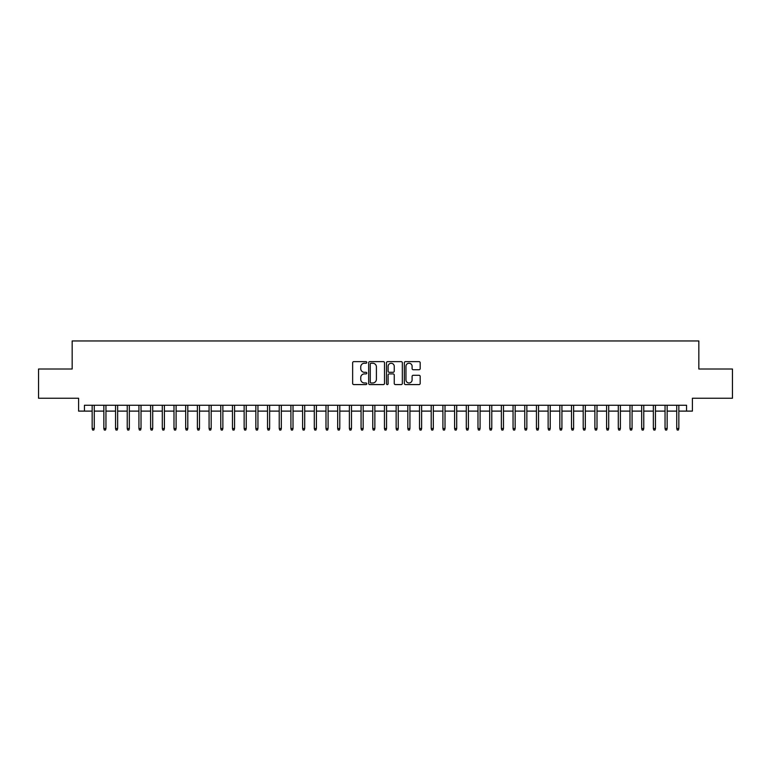 <?xml version="1.0" encoding="UTF-8"?>
<svg xmlns="http://www.w3.org/2000/svg" width="771" height="771" viewBox="0 0 771 771"><rect width="100%" height="100%" fill="white"/><g stroke="black" fill="none" stroke-linecap="round" stroke-linejoin="round"><path stroke-width="1.16" d="M366.794 362.437A0.8 0.8 0 0 0 365.994 361.628L353.793 361.628A1.147 1.147 0 0 0 352.646 362.775L352.646 383.438A1.147 1.147 0 0 0 353.793 384.584L365.994 384.584A0.8 0.8 0 0 0 366.794 383.775A0.8 0.8 0 0 0 365.994 382.975L364.413 382.975A3.672 3.672 0 0 1 360.741 379.303L360.741 377.578A3.672 3.672 0 0 1 364.413 373.906L365.994 373.906A0.8 0.8 0 0 0 366.794 373.106A0.8 0.8 0 0 0 365.994 372.306L364.413 372.306A3.672 3.672 0 0 1 360.741 368.634L360.741 366.909A3.672 3.672 0 0 1 364.413 363.237L365.994 363.237A0.8 0.8 0 0 0 366.794 362.437M419.038 369.723A1.147 1.147 0 0 0 420.185 368.577L420.185 362.775A1.147 1.147 0 0 0 419.038 361.628L405.498 361.628A1.147 1.147 0 0 0 404.351 362.775L404.351 383.438A1.147 1.147 0 0 0 405.498 384.584L419.038 384.584A1.147 1.147 0 0 0 420.185 383.438L420.185 376.431A1.147 1.147 0 0 0 419.038 375.284L413.246 375.284A1.147 1.147 0 0 0 412.1 376.431L412.1 379.91A3.074 3.074 0 0 1 409.025 382.975A3.074 3.074 0 0 1 405.96 379.91L405.96 366.312A3.074 3.074 0 0 1 409.025 363.237A3.074 3.074 0 0 1 412.1 366.312L412.1 368.577A1.147 1.147 0 0 0 413.246 369.723L419.038 369.723M84.444 411.107L84.444 405.257L686.556 405.257L686.556 411.107L692.406 411.107L692.406 398.241L732.45 398.241L732.45 369.01L698.834 369.01L698.834 340.955L72.166 340.955L72.166 369.01L38.55 369.01L38.55 398.241L78.594 398.241L78.594 411.107L92.154 411.107M384.498 362.775A1.147 1.147 0 0 0 383.351 361.628L369.81 361.628A1.147 1.147 0 0 0 368.663 362.775L368.663 383.438A1.147 1.147 0 0 0 369.81 384.584L383.351 384.584A1.147 1.147 0 0 0 384.498 383.438L384.498 362.775M387.649 361.628L401.19 361.628A1.147 1.147 0 0 1 402.337 362.775L402.337 383.438A1.147 1.147 0 0 1 401.19 384.584L395.398 384.584A1.147 1.147 0 0 1 394.251 383.438L394.251 375.063A1.147 1.147 0 0 0 393.104 373.906L389.259 373.906A1.147 1.147 0 0 0 388.112 375.063L388.112 383.775A0.8 0.8 0 0 1 387.312 384.584A0.8 0.8 0 0 1 386.502 383.775L386.502 362.775A1.147 1.147 0 0 1 387.649 361.628M94.264 411.107L103.844 411.107M105.955 411.107L115.544 411.107M117.645 411.107L127.234 411.107M129.335 411.107L138.925 411.107M141.026 411.107L150.615 411.107M152.716 411.107L162.305 411.107M164.406 411.107L173.995 411.107M176.106 411.107L185.686 411.107M187.796 411.107L197.386 411.107M199.487 411.107L209.076 411.107M211.177 411.107L220.766 411.107M222.867 411.107L232.456 411.107M234.557 411.107L244.147 411.107M246.248 411.107L255.837 411.107M257.948 411.107L267.527 411.107M269.638 411.107L279.227 411.107M281.328 411.107L290.918 411.107M293.019 411.107L302.608 411.107M304.709 411.107L314.298 411.107M316.399 411.107L325.988 411.107M328.089 411.107L337.679 411.107M339.789 411.107L349.369 411.107M351.48 411.107L361.069 411.107M363.17 411.107L372.759 411.107M374.86 411.107L384.45 411.107M386.55 411.107L396.14 411.107M398.241 411.107L407.83 411.107M409.931 411.107L419.52 411.107M421.631 411.107L431.211 411.107M433.321 411.107L442.911 411.107M445.012 411.107L454.601 411.107M456.702 411.107L466.291 411.107M468.392 411.107L477.981 411.107M480.082 411.107L489.672 411.107M491.773 411.107L501.362 411.107M503.473 411.107L513.052 411.107M515.163 411.107L524.752 411.107M526.853 411.107L536.443 411.107M538.543 411.107L548.133 411.107M550.234 411.107L559.823 411.107M561.924 411.107L571.513 411.107M573.614 411.107L583.204 411.107M585.314 411.107L594.894 411.107M597.005 411.107L606.594 411.107M608.695 411.107L618.284 411.107M620.385 411.107L629.974 411.107M632.075 411.107L641.665 411.107M643.766 411.107L653.355 411.107M655.456 411.107L665.045 411.107M667.156 411.107L676.736 411.107M678.846 411.107L686.556 411.107M371.073 363.237A0.8 0.8 0 0 0 370.263 364.037L370.263 382.175A0.8 0.8 0 0 0 371.073 382.975L372.73 382.975A3.672 3.672 0 0 0 376.402 379.303L376.402 366.909A3.672 3.672 0 0 0 372.73 363.237L371.073 363.237M394.251 366.36A3.074 3.074 0 0 0 391.176 363.295A3.074 3.074 0 0 0 388.112 366.36L388.112 371.159A1.147 1.147 0 0 0 389.259 372.306L393.104 372.306A1.147 1.147 0 0 0 394.251 371.159L394.251 366.36M92.154 428.522L92.626 430.045L93.792 430.045L94.264 428.522L92.154 428.522L92.154 405.257M94.264 428.522L94.264 405.257M103.844 428.522L104.316 430.045L105.482 430.045L105.955 428.522L103.844 428.522L103.844 405.257M105.955 428.522L105.955 405.257M115.544 428.522L116.007 430.045L117.173 430.045L117.645 428.522L115.544 428.522L115.544 405.257M117.645 428.522L117.645 405.257M127.234 428.522L127.697 430.045L128.873 430.045L129.335 428.522L127.234 428.522L127.234 405.257M129.335 428.522L129.335 405.257M138.925 428.522L139.387 430.045L140.563 430.045L141.026 428.522L138.925 428.522L138.925 405.257M141.026 428.522L141.026 405.257M150.615 428.522L151.077 430.045L152.253 430.045L152.716 428.522L150.615 428.522L150.615 405.257M152.716 428.522L152.716 405.257M162.305 428.522L162.777 430.045L163.944 430.045L164.406 428.522L162.305 428.522L162.305 405.257M164.406 428.522L164.406 405.257M173.995 428.522L174.468 430.045L175.634 430.045L176.106 428.522L173.995 428.522L173.995 405.257M176.106 428.522L176.106 405.257M185.686 428.522L186.158 430.045L187.324 430.045L187.796 428.522L185.686 428.522L185.686 405.257M187.796 428.522L187.796 405.257M197.386 428.522L197.848 430.045L199.014 430.045L199.487 428.522L197.386 428.522L197.386 405.257M199.487 428.522L199.487 405.257M209.076 428.522L209.539 430.045L210.714 430.045L211.177 428.522L209.076 428.522L209.076 405.257M211.177 428.522L211.177 405.257M220.766 428.522L221.229 430.045L222.405 430.045L222.867 428.522L220.766 428.522L220.766 405.257M222.867 428.522L222.867 405.257M232.456 428.522L232.919 430.045L234.095 430.045L234.557 428.522L232.456 428.522L232.456 405.257M234.557 428.522L234.557 405.257M244.147 428.522L244.619 430.045L245.785 430.045L246.248 428.522L244.147 428.522L244.147 405.257M246.248 428.522L246.248 405.257M255.837 428.522L256.309 430.045L257.475 430.045L257.948 428.522L255.837 428.522L255.837 405.257M257.948 428.522L257.948 405.257M267.527 428.522L268 430.045L269.166 430.045L269.638 428.522L267.527 428.522L267.527 405.257M269.638 428.522L269.638 405.257M279.227 428.522L279.69 430.045L280.856 430.045L281.328 428.522L279.227 428.522L279.227 405.257M281.328 428.522L281.328 405.257M290.918 428.522L291.38 430.045L292.556 430.045L293.019 428.522L290.918 428.522L290.918 405.257M293.019 428.522L293.019 405.257M302.608 428.522L303.07 430.045L304.246 430.045L304.709 428.522L302.608 428.522L302.608 405.257M304.709 428.522L304.709 405.257M314.298 428.522L314.761 430.045L315.937 430.045L316.399 428.522L314.298 428.522L314.298 405.257M316.399 428.522L316.399 405.257M325.988 428.522L326.461 430.045L327.627 430.045L328.089 428.522L325.988 428.522L325.988 405.257M328.089 428.522L328.089 405.257M337.679 428.522L338.151 430.045L339.317 430.045L339.789 428.522L337.679 428.522L337.679 405.257M339.789 428.522L339.789 405.257M349.369 428.522L349.841 430.045L351.007 430.045L351.48 428.522L349.369 428.522L349.369 405.257M351.48 428.522L351.48 405.257M361.069 428.522L361.532 430.045L362.698 430.045L363.17 428.522L361.069 428.522L361.069 405.257M363.17 428.522L363.17 405.257M372.759 428.522L373.222 430.045L374.398 430.045L374.86 428.522L372.759 428.522L372.759 405.257M374.86 428.522L374.86 405.257M384.45 428.522L384.912 430.045L386.088 430.045L386.55 428.522L384.45 428.522L384.45 405.257M386.55 428.522L386.55 405.257M396.14 428.522L396.602 430.045L397.778 430.045L398.241 428.522L396.14 428.522L396.14 405.257M398.241 428.522L398.241 405.257M407.83 428.522L408.302 430.045L409.468 430.045L409.931 428.522L407.83 428.522L407.83 405.257M409.931 428.522L409.931 405.257M419.52 428.522L419.993 430.045L421.159 430.045L421.631 428.522L419.52 428.522L419.52 405.257M421.631 428.522L421.631 405.257M431.211 428.522L431.683 430.045L432.849 430.045L433.321 428.522L431.211 428.522L431.211 405.257M433.321 428.522L433.321 405.257M442.911 428.522L443.373 430.045L444.539 430.045L445.012 428.522L442.911 428.522L442.911 405.257M445.012 428.522L445.012 405.257M454.601 428.522L455.063 430.045L456.239 430.045L456.702 428.522L454.601 428.522L454.601 405.257M456.702 428.522L456.702 405.257M466.291 428.522L466.754 430.045L467.93 430.045L468.392 428.522L466.291 428.522L466.291 405.257M468.392 428.522L468.392 405.257M477.981 428.522L478.444 430.045L479.62 430.045L480.082 428.522L477.981 428.522L477.981 405.257M480.082 428.522L480.082 405.257M489.672 428.522L490.144 430.045L491.31 430.045L491.773 428.522L489.672 428.522L489.672 405.257M491.773 428.522L491.773 405.257M501.362 428.522L501.834 430.045L503 430.045L503.473 428.522L501.362 428.522L501.362 405.257M503.473 428.522L503.473 405.257M513.052 428.522L513.525 430.045L514.691 430.045L515.163 428.522L513.052 428.522L513.052 405.257M515.163 428.522L515.163 405.257M524.752 428.522L525.215 430.045L526.381 430.045L526.853 428.522L524.752 428.522L524.752 405.257M526.853 428.522L526.853 405.257M536.443 428.522L536.905 430.045L538.081 430.045L538.543 428.522L536.443 428.522L536.443 405.257M538.543 428.522L538.543 405.257M548.133 428.522L548.595 430.045L549.771 430.045L550.234 428.522L548.133 428.522L548.133 405.257M550.234 428.522L550.234 405.257M559.823 428.522L560.286 430.045L561.461 430.045L561.924 428.522L559.823 428.522L559.823 405.257M561.924 428.522L561.924 405.257M571.513 428.522L571.986 430.045L573.152 430.045L573.614 428.522L571.513 428.522L571.513 405.257M573.614 428.522L573.614 405.257M583.204 428.522L583.676 430.045L584.842 430.045L585.314 428.522L583.204 428.522L583.204 405.257M585.314 428.522L585.314 405.257M594.894 428.522L595.366 430.045L596.532 430.045L597.005 428.522L594.894 428.522L594.894 405.257M597.005 428.522L597.005 405.257M606.594 428.522L607.056 430.045L608.223 430.045L608.695 428.522L606.594 428.522L606.594 405.257M608.695 428.522L608.695 405.257M618.284 428.522L618.747 430.045L619.923 430.045L620.385 428.522L618.284 428.522L618.284 405.257M620.385 428.522L620.385 405.257M629.974 428.522L630.437 430.045L631.613 430.045L632.075 428.522L629.974 428.522L629.974 405.257M632.075 428.522L632.075 405.257M641.665 428.522L642.127 430.045L643.303 430.045L643.766 428.522L641.665 428.522L641.665 405.257M643.766 428.522L643.766 405.257M653.355 428.522L653.827 430.045L654.993 430.045L655.456 428.522L653.355 428.522L653.355 405.257M655.456 428.522L655.456 405.257M665.045 428.522L665.518 430.045L666.684 430.045L667.156 428.522L665.045 428.522L665.045 405.257M667.156 428.522L667.156 405.257M676.736 428.522L677.208 430.045L678.374 430.045L678.846 428.522L676.736 428.522L676.736 405.257M678.846 428.522L678.846 405.257"/></g></svg>
